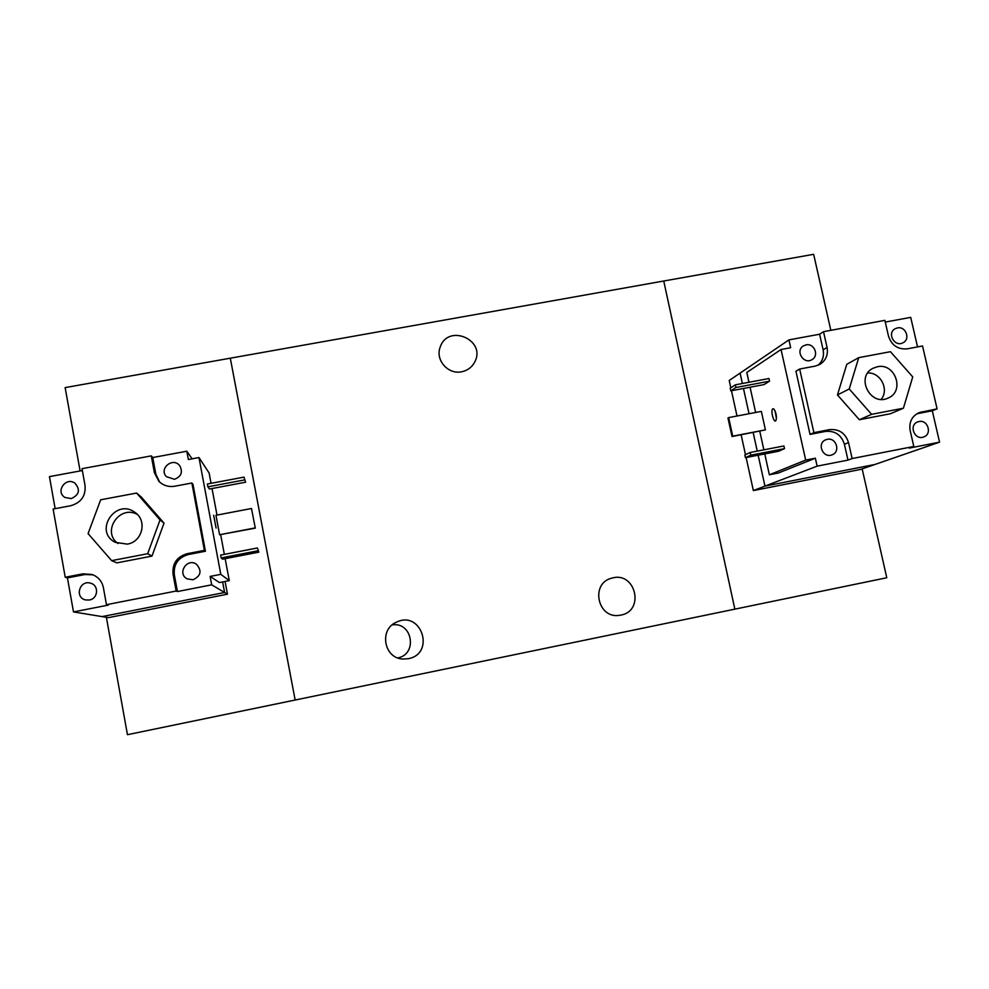<?xml version="1.0" encoding="UTF-8"?>
<svg xmlns="http://www.w3.org/2000/svg" width="989" height="989" viewBox="0 0 989 989"><rect width="100%" height="100%" fill="white"/><g stroke="black" fill="none" stroke-linecap="round" stroke-linejoin="round"><path stroke-width="1.48" d="M862.161 468.885L886.774 577.749L734.852 609.15L663.743 281.012L230.301 358.191L295.155 700.027L734.852 609.15L663.743 281.012L813.65 254.309L830.834 330.326M106.379 617.309L127.445 734.691L295.155 700.027L230.301 358.191L65.138 387.601L80.109 470.962M461.628 371.777C447.98 374.831 434.962 359.712 440.253 346.966C448.178 323.18 486.675 340.117 474.695 362.061C471.889 367.315 467.525 370.541 461.628 371.777M408.309 658.699L403.055 659.045C383.819 658.587 378.762 629.202 396.638 622.093C421.549 609.966 435.58 653.741 408.309 658.699M397.85 657.92C418.013 654.125 412.314 621.438 392.151 624.937M620.857 615.084L619.559 615.306C597.381 619.188 590.037 582.917 611.956 578.12C635.482 570.925 645.187 610.942 620.857 615.084M216.097 528.052L213.649 515.269L216.097 528.052M245.618 482.199L243.999 477.131L245.618 482.199L209.445 489.011L207.875 486.823L244.53 479.925M207.875 486.823L207.356 484.017L243.999 477.131M258.858 552.146L257.412 547.98L258.858 552.146L222.574 559.181L221.165 557.92L257.944 550.786M221.165 557.92L220.634 555.101L257.412 547.98M255.298 528.138L251.49 508.507L255.298 528.138L219.583 534.74L255.162 527.916M219.583 534.74L215.948 515.281L251.49 508.507M192.113 458.822L186.822 451.231L188.367 459.514L198.974 457.548L209.124 473.014L211.053 483.324M212.029 488.529L216.999 515.084M220.695 534.789L224.355 554.384M225.158 558.686L229.275 580.63L220.782 574.337L198.974 457.548M220.782 574.337L210.125 576.426L219.459 582.558L229.275 580.63M210.125 576.426L211.683 584.833L177.427 591.546L176.153 591.026L173.026 574.016C172.185 563.507 176.895 556.745 187.181 553.704L204.402 550.366L205.428 551.232L193.003 484.425L191.878 483.015L204.402 550.366M225.072 581.458L227.458 594.179L224.602 592.498L222.636 581.928L224.602 592.485L211.683 584.833M191.878 483.015L174.694 486.229C168.563 487.194 163.296 485.562 158.895 481.346L154.383 472.655L151.292 455.88L152.763 457.524L155.829 474.164L159.625 482.039M151.292 455.88L82.025 468.675L85.054 485.562C85.845 496.008 81.036 502.733 70.627 505.75L53.122 509.038L65.225 577.255L82.792 573.855L91.965 574.461C98.183 576.785 101.991 581.161 103.375 587.565L106.453 604.687L108.32 605.095L73.483 611.919L67.437 577.897L65.225 577.255M55.137 508.655L49.45 476.624L82.359 470.541M71.282 498.592C79.355 494.834 80.554 489.679 74.88 483.139C65.67 476.438 55.038 491.99 65.089 497.504L71.282 498.592M205.428 551.232L188.355 554.532C178.156 557.549 173.483 564.262 174.311 574.683L177.427 591.546M152.763 457.524L186.822 451.231M174.435 479.294C181.271 476.661 183.052 472.149 179.763 465.782C173.1 456.671 158.475 468.526 166.399 476.649L174.435 479.294M193.016 579.764C200.965 575.969 202.115 570.801 196.477 564.262C187.082 557.4 176.734 573.744 187.23 578.911L193.016 579.764M92.954 574.819L84.856 574.535L67.437 577.897M89.406 600.002C98.195 598.704 99.16 585.303 90.629 583.213C79.602 579.517 74.237 597.801 85.734 599.952L89.406 600.002M176.153 591.026L106.453 604.687M227.458 594.179L108.382 617.643L102.077 616.604L224.602 592.498L102.077 616.604L73.483 611.919M136.593 493.054L141.155 496.886L164.026 523.119L151.972 556.102L116.826 562.877L111.646 560.652L88.083 533.603L100.668 499.791L136.593 493.054L160.033 519.93L147.67 553.716L111.646 560.652M127.321 544.123L115.392 542.392C93.139 531.513 115.824 497.442 135.134 512.549C147.509 520.77 142.317 541.91 127.321 544.123M137.31 514.428C119.508 504.39 101.224 531.897 118.062 543.517M151.972 556.102L147.67 553.716M164.026 523.119L160.033 519.93M772.866 408.778L773.843 409.001C776.18 412.561 776.897 416.381 775.982 420.449C773.979 424.244 770.196 410.039 772.866 408.778M774.968 410.658L776.439 418.446M744.853 455.027L750.206 452.48L750.787 455.175L745.434 457.672L744.853 455.027M750.787 455.175L784.5 448.635L783.906 445.952L750.206 452.48M784.5 448.635L778.739 451.219L745.434 457.672M730.203 388.22L735.346 384.832L735.927 387.503L730.784 390.853L730.203 388.22M735.927 387.503L769.541 381.173L768.96 378.515L735.346 384.832M769.541 381.173L763.99 384.597L730.784 390.853M727.966 418.013L728.658 417.605L732.713 436.161L732.021 436.545L727.966 418.013M732.713 436.161L765.424 429.881L761.345 411.387L728.658 417.605M765.424 429.881L732.021 436.545M939.55 442.157L909.188 448.104L913.811 446.472L910.164 430.598C908.854 422.229 911.821 416.233 919.053 412.636L937.09 408.853L932.306 410.781L939.55 442.157L874.931 464.471L764.954 486.118L753.358 490.569L860.554 469.441L874.931 464.471L764.954 486.118L817.137 466.153L815.356 458.204L778.331 473.026L769.368 474.782L764.769 453.926M763.867 449.834L759.762 431.204M755.633 412.475L750.07 387.218M748.97 382.273L746.819 372.47L781.05 349.513L805.689 460.095L769.368 474.782M730.822 387.812L729.214 380.481L740.081 373.1L742.38 383.509L740.081 373.1L788.925 339.895L790.668 347.72L781.05 349.513M815.356 458.204L805.689 460.095M764.954 486.118L758.155 455.212L764.954 486.118M757.253 451.12L753.148 432.477L757.253 451.12M749.032 413.736L743.468 388.467L749.032 413.736M795.935 371.271L810.04 434.406L813.898 432.65L799.668 369.021L795.935 371.271M813.898 432.65L829.437 429.646C839.055 428.793 845.422 433.108 848.537 442.59L852.135 458.55L847.981 460.108L844.408 444.259C841.318 434.851 835.013 430.574 825.469 431.427L810.04 434.406M932.306 410.781L916.803 413.785M918.966 421.549L917.681 421.92C908.434 425.122 914.64 440.661 923.677 436.953C932.454 434.208 927.905 419.385 918.966 421.549M817.99 365.3C822.576 361.232 824.294 356.089 823.132 349.846L819.609 334.22L823.516 331.686L827.064 347.436C828.312 354.717 825.963 360.342 820.029 364.311L815.171 366.115L799.668 369.021M788.925 339.895L819.609 334.22M847.981 460.108L817.137 466.153M827.237 439.339L825.704 439.808C816.444 443.344 823.046 458.809 832.108 454.804C840.835 451.812 836.2 437.163 827.237 439.339M806.047 344.877L803.352 345.94C794.896 350.934 803.884 365.015 812.068 359.588C819.411 355.607 814.219 342.936 806.047 344.877M937.09 408.853L922.539 345.977L907.321 348.833C897.864 349.624 891.571 345.346 888.468 336.013L884.871 320.349L823.516 331.686M885.266 322.08L910.721 317.37L917.545 346.916M897.419 327.915L895.119 328.756C886.527 333.206 894.798 347.634 903.118 342.701C910.745 339.054 905.677 325.962 897.419 327.915M913.811 446.472L852.135 458.55M903.414 408.21L890.446 413.736L859.342 419.732L837.448 394.945L846.782 364.298L858.736 357.647L890.459 351.701L912.736 376.896L903.414 408.21L871.618 414.329L849.23 388.974L858.736 357.647M877.379 366.758C895.156 362.53 905.158 391.224 888.221 397.998C870.468 407.011 855.126 376.685 873.139 368.229L877.379 366.758M881.15 399.371C889.432 389.654 880.63 372.297 867.773 372.952M859.342 419.732L871.618 414.329M837.448 394.945L849.23 388.974M753.358 490.569L746.126 457.548M745.496 454.717L741.132 434.789M737.015 416.023L731.464 390.717M154.383 472.655L155.829 474.164M187.181 553.704L188.355 554.532M173.026 574.016L174.311 574.683M82.792 573.855L84.856 574.535M848.537 442.59L844.408 444.259M829.437 429.646L825.469 431.427M921.835 411.807L917.162 413.711M827.064 347.436L823.132 349.846"/></g></svg>
